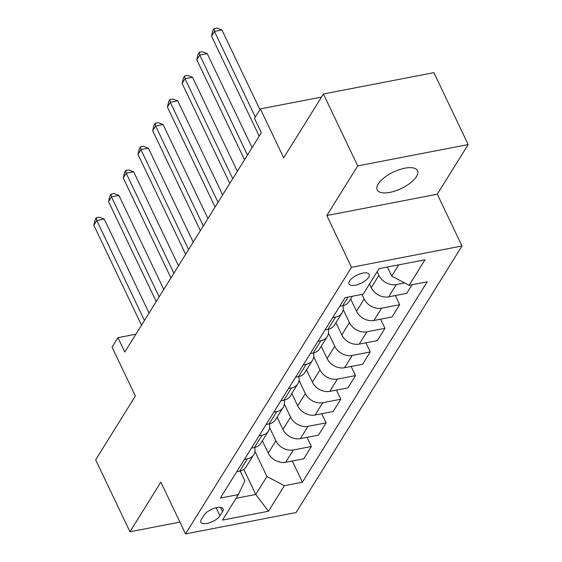 <?xml version="1.0" encoding="UTF-8"?>
<svg xmlns="http://www.w3.org/2000/svg" width="562" height="562" viewBox="0 0 562 562"><rect width="100%" height="100%" fill="white"/><g stroke="black" fill="none" stroke-linecap="round" stroke-linejoin="round"><path stroke-width="0.84" d="M378.24 183.978A22.34 9.104 154.5 0 0 377.186 189.907A22.34 9.104 154.5 0 0 395.465 190.869A22.34 9.104 154.5 0 0 416.456 176.594A22.34 9.104 154.5 0 0 417.51 170.672A22.34 9.104 154.5 0 0 399.231 169.703A22.34 9.104 154.5 0 0 378.24 183.978M349.557 280.993A11.17 4.552 154.5 0 0 349.03 283.958A11.17 4.552 154.5 0 0 358.17 284.442A11.17 4.552 154.5 0 0 368.665 277.305A11.17 4.552 154.5 0 0 369.192 274.34A11.17 4.552 154.5 0 0 360.052 273.863A11.17 4.552 154.5 0 0 349.557 280.993M468.181 144.567L433.878 72.653L323.41 93.987L357.713 165.902L326.817 215.534L351.51 267.315L461.978 245.98L437.285 194.199L468.181 144.567L357.713 165.902M351.51 267.315L185.544 533.9L296.012 512.565L461.978 245.98M185.544 533.9L160.844 482.119L129.948 531.75L179.917 522.105M129.948 531.75L95.645 459.835L135.372 396.027L112.049 347.126L117.929 337.671L124.792 352.051L261.337 132.73L254.474 118.35L260.361 108.895L283.684 157.796L323.41 93.987M219.939 515.783L222.524 511.624A10.819 4.412 154.5 0 0 223.037 508.751A10.819 4.412 154.5 0 0 214.185 508.28A10.819 4.412 154.5 0 0 204.013 515.192L201.428 519.358A10.819 4.412 154.5 0 0 200.915 522.224A10.819 4.412 154.5 0 0 209.774 522.695A10.819 4.412 154.5 0 0 219.939 515.783L216.096 507.725M236.096 498.262L255.752 494.469L266.936 476.506L284.365 485.709L302.426 482.217L427.197 281.808L409.136 285.292L391.707 276.097L398.704 264.85M284.365 485.709L268.474 511.23L222.496 520.11L238.386 494.588L244.842 480.77L240.199 471.047M409.136 285.292L425.027 259.77L379.048 268.65L363.157 294.172L345.096 297.663L220.325 498.072L238.386 494.588M321.478 97.093L260.361 108.895M135.906 334.2L117.929 337.671M243.803 469.425L255.752 494.469L268.474 511.23M254.909 451.307L266.936 476.506M262.377 440.805L268.236 453.077A13.959 10.748 31.9 0 0 285.665 462.28L303.726 458.796L311.376 446.502L307.021 437.362M269.627 427.668L275.886 440.791A13.959 10.748 31.9 0 0 293.315 449.993L311.376 446.502M277.094 417.173L282.946 429.445A13.959 10.748 31.9 0 0 300.375 438.648L318.443 435.157L326.093 422.87L321.731 413.73M284.337 404.036L290.596 417.159A13.959 10.748 31.9 0 0 308.025 426.354L326.093 422.87M291.804 393.541L297.663 405.813A13.959 10.748 31.9 0 0 315.092 415.016L333.154 411.524L340.804 399.238L336.448 390.098M299.054 380.404L305.314 393.526A13.959 10.748 31.9 0 0 322.743 402.722L340.804 399.238M306.522 369.901L312.374 382.181A13.959 10.748 31.9 0 0 329.803 391.377L347.871 387.892L355.521 375.599L351.159 366.466M313.765 356.772L320.024 369.887A13.959 10.748 31.9 0 0 337.453 379.09L355.521 375.599M321.232 346.269L327.091 358.549A13.959 10.748 31.9 0 0 344.52 367.745L362.581 364.26L370.232 351.967L365.876 342.827M328.482 333.14L334.741 346.255A13.959 10.748 31.9 0 0 352.17 355.458L370.232 351.967M335.943 322.637L341.801 334.91A13.959 10.748 31.9 0 0 359.23 344.113L377.292 340.621L384.949 328.334L380.586 319.195M343.192 309.5L349.452 322.623A13.959 10.748 31.9 0 0 366.881 331.826L384.949 328.334M350.66 299.005L356.512 311.278A13.959 10.748 31.9 0 0 373.948 320.481L392.009 316.989L399.659 304.702L395.304 295.563M361.977 294.404L364.169 298.991A13.959 10.748 31.9 0 0 381.598 308.187L399.659 304.702M369.487 284L371.229 287.646A13.959 10.748 31.9 0 0 388.658 296.848L406.719 293.357L412.101 284.723M377.144 271.713L378.879 275.359A13.959 10.748 31.9 0 0 396.308 284.555L404.675 282.939M387.387 267.034L391.707 276.097M236.721 471.729L239.686 471.16A13.959 10.748 31.9 0 0 246.051 467.029L253.701 454.742A13.959 10.748 31.9 0 0 254.663 447.471M302.426 482.217L292.303 461.002M244.372 459.442L247.336 458.873A13.959 10.748 31.9 0 0 253.701 454.742M251.439 448.097L254.396 447.528A13.959 10.748 31.9 0 0 260.761 443.397L268.411 431.11A13.959 10.748 31.9 0 0 269.381 423.839M259.089 435.81L262.047 435.234A13.959 10.748 31.9 0 0 268.411 431.11M266.149 424.465L269.114 423.896A13.959 10.748 31.9 0 0 275.478 419.765L283.129 407.478A13.959 10.748 31.9 0 0 284.091 400.207M273.799 412.178L276.764 411.602A13.959 10.748 31.9 0 0 283.129 407.478M280.867 400.832L283.824 400.256A13.959 10.748 31.9 0 0 290.189 396.133L297.839 383.839A13.959 10.748 31.9 0 0 298.801 376.568M288.517 388.539L291.474 387.97A13.959 10.748 31.9 0 0 297.839 383.839M295.577 377.2L298.541 376.624A13.959 10.748 31.9 0 0 304.906 372.501L312.556 360.207A13.959 10.748 31.9 0 0 313.519 352.936M303.227 364.907L306.192 364.338A13.959 10.748 31.9 0 0 312.556 360.207M310.287 353.561L313.252 352.992A13.959 10.748 31.9 0 0 319.616 348.862L327.267 336.575A13.959 10.748 31.9 0 0 328.229 329.304M317.944 341.274L320.902 340.705A13.959 10.748 31.9 0 0 327.267 336.575M325.005 329.929L327.969 329.36A13.959 10.748 31.9 0 0 334.334 325.229L341.984 312.943A13.959 10.748 31.9 0 0 342.946 305.672M332.655 317.642L335.619 317.066A13.959 10.748 31.9 0 0 341.984 312.943M339.715 306.297L342.68 305.721A13.959 10.748 31.9 0 0 349.044 301.597L352.367 296.258M326.817 215.534L437.285 194.199M149.063 313.062L104.223 219.061L96.762 220.501L144.448 320.481M93.819 225.229L95.161 219.637L96.334 217.747L96.762 220.501L93.819 225.229L141.505 325.201M96.334 217.747L99.319 217.171L104.223 219.061M163.781 289.43L118.94 195.421L111.473 196.869L159.165 296.841M108.529 201.596L109.871 196.005L111.051 194.115L111.473 196.869L108.529 201.596L156.222 301.569M111.051 194.115L114.037 193.539L118.94 195.421M178.491 265.798L133.651 171.789L126.19 173.229L173.876 273.209M123.247 177.957L124.581 172.372L125.762 170.476L126.19 173.229L123.247 177.957L170.932 277.937M125.762 170.476L128.747 169.9L133.651 171.789M193.209 242.166L148.368 148.157L140.9 149.597L188.593 249.577M137.957 154.325L139.299 148.733L140.472 146.844L140.9 149.597L137.957 154.325L185.65 254.305M140.472 146.844L143.458 146.268L148.368 148.157M207.919 218.527L163.078 124.525L155.618 125.965L203.303 225.945M152.674 130.693L154.009 125.101L155.189 123.211L155.618 125.965L152.674 130.693L200.36 230.673M155.189 123.211L158.175 122.635L163.078 124.525M222.629 194.895L177.796 100.893L170.328 102.333L218.014 202.313M167.385 107.061L168.726 101.469L169.9 99.579L170.328 102.333L167.385 107.061L215.077 207.034M169.9 99.579L172.885 99.003L177.796 100.893M237.347 171.262L192.506 77.254L185.046 78.701L232.731 178.674M182.102 83.422L183.437 77.837L184.617 75.947L185.046 78.701L182.102 83.422L229.788 183.402M184.617 75.947L187.603 75.364L192.506 77.254M252.057 147.63L207.223 53.622L199.756 55.062L247.442 155.042M196.812 59.79L198.154 54.198L199.327 52.308L199.756 55.062L196.812 59.79L244.505 159.77M199.327 52.308L202.313 51.732L207.223 53.622M259.911 109.611L221.934 29.99L214.473 31.43L255.296 117.022M211.53 36.158L212.865 30.566L214.045 28.676L214.473 31.43L211.53 36.158L259.215 136.137M214.045 28.676L217.03 28.1L221.934 29.99M275.886 440.791L268.236 453.077M290.596 417.159L282.946 429.445M305.314 393.526L297.663 405.813M320.024 369.887L312.374 382.181M334.741 346.255L327.091 358.549M349.452 322.623L341.801 334.91M364.169 298.991L356.512 311.278M378.879 275.359L371.229 287.646M293.315 449.993L285.665 462.28M247.336 458.873L239.686 471.16M262.047 435.234L254.396 447.528M308.025 426.354L300.375 438.648M276.764 411.602L269.114 423.896M322.743 402.722L315.092 415.016M291.474 387.97L283.824 400.256M337.453 379.09L329.803 391.377M306.192 364.338L298.541 376.624M352.17 355.458L344.52 367.745M320.902 340.705L313.252 352.992M366.881 331.826L359.23 344.113M335.619 317.066L327.969 329.36M381.598 308.187L373.948 320.481M348.061 297.087L342.68 305.721M396.308 284.555L388.658 296.848M220.487 507.338L222.524 511.624"/></g></svg>
